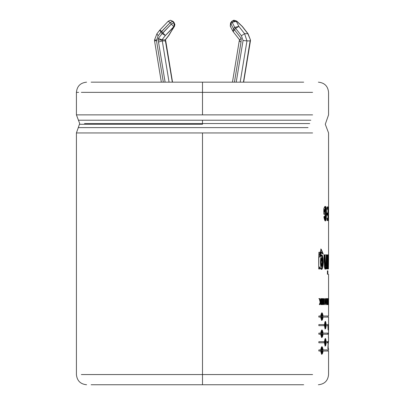 <?xml version="1.0" encoding="UTF-8"?>
<svg xmlns="http://www.w3.org/2000/svg" width="405" height="405" viewBox="0 0 405 405"><rect width="100%" height="100%" fill="white"/><g stroke="black" fill="none" stroke-linecap="round" stroke-linejoin="round"><path stroke-width="0.61" d="M161.347 82.169L154.558 40.92L156.487 40.606L163.321 82.169L156.487 40.606L158.127 35.741L156.907 33.782L159.671 30.248L160.962 32.116L158.127 35.741L156.477 40.611L154.558 40.92L161.347 82.169M154.715 40.024L156.452 40.024L154.715 40.024M174.302 22.913L174.064 26.689L174.479 26.33L165.367 35.529L161.965 39.872L158.34 38.404L158.041 40.024L161.965 39.872L162.278 40.9L169.067 82.169L162.278 40.9L165.544 40.9L162.278 40.9L158.507 42.039L158.041 40.024L158.34 38.404L162.111 33.585L160.962 32.116L162.111 33.585L162.916 32.916L171.325 24.077L170.176 22.609L161.767 31.448L162.916 32.916L161.767 31.448L160.962 32.116L170.176 22.609L171.325 24.077L173.775 22.796L174.433 24.745L174.722 24.745L174.064 22.796L172.915 21.333L173.775 22.796L172.626 21.333L170.176 22.609L172.915 21.333L174.282 22.877L173.132 21.409L174.899 24.351L174.479 26.33L168.632 35.529L174.064 26.689L174.722 24.745L174.433 24.745L173.775 22.796L171.325 24.077L162.111 33.585L158.34 38.404L161.965 39.872L165.23 39.872L161.965 39.872L165.367 35.529L162.111 33.585L165.367 35.529L162.916 32.916L165.367 35.529L173.775 26.689L171.325 24.077L173.775 26.689L174.433 24.745L173.775 26.689L174.064 26.689L174.064 22.796L174.722 24.745L174.064 26.689L169.047 35.164L165.432 39.822M230.789 26.689L230.263 26.128L230.926 23.773L230.789 22.796L230.926 23.773L232.075 22.305L230.926 23.773L233.543 28.841L234.692 27.373L231.741 21.384L234.1 20.25L236.743 21.08L242.372 26.487L248.083 33.782L242.149 26.401L236.824 21.333L232.08 21.025L236.267 21.333L234.1 20.25L233.184 20.412M247.86 33.696L250.472 40.024L247.86 33.696L244.59 33.696L246.964 40.9L240.175 82.169L246.964 40.9L250.229 40.9L246.964 40.9L244.59 33.696L247.86 33.696L242.149 26.401L236.824 21.333L236.267 21.333L238.879 26.401L244.59 33.696L238.879 26.401L236.267 21.333L232.075 22.305L236.267 21.333L234.1 20.25M232.455 82.169L239.228 40.991L241.031 42.039L234.429 82.169L241.031 42.039L241.203 38.404L241.031 42.039L239.228 40.991L232.455 82.169M239.244 40.956L239.542 39.786L233.184 31.681L234.48 29.813L241.203 38.404L234.48 29.813L235.629 28.345L234.48 29.813L233.543 28.841L234.48 29.813L233.184 31.681L239.557 39.822L241.203 38.404M202.495 114.873L76.418 114.873L202.495 114.873L76.418 114.873L202.495 114.873L202.495 92.36L81.344 92.36L202.495 92.36L202.495 82.169L91.135 82.169L303.699 82.169L202.495 82.169L202.495 92.36L312.599 92.36L202.495 92.36L202.495 114.873L312.599 114.873L202.495 114.873M202.495 120.214L78.443 120.214L310.832 120.214L202.495 120.214L202.495 123.555L309.729 123.555L84.503 123.555L202.495 123.555L202.495 124.274L79.704 124.274L202.495 124.274L202.495 120.214L78.443 120.214L202.495 120.214M308.048 127.61L78.443 127.61L308.048 127.61M202.495 132.951L76.418 132.951L312.599 132.951L76.418 132.951L202.495 132.951L202.495 374.564L81.339 374.564L202.495 374.564L202.495 132.951M91.135 384.75L202.495 384.75L202.495 374.564L312.599 374.564L202.495 374.564L202.495 384.75L303.699 384.75L91.135 384.75M78.641 92.36L76.418 92.36C77.036 86.179 80.428 82.787 86.604 82.169M328.258 341.197L327.863 348.811L328.283 348.811L328.096 344.665L328.283 348.811L327.863 348.811L328.506 341.197M328.42 337.638L328.546 330.034L328.389 337.638M328.561 324.562L328.551 325.666L326.167 325.666C325.671 329.857 325.114 329.857 324.491 325.666L318.851 325.666L318.851 324.562L324.491 324.562C325.114 320.37 325.671 320.37 326.167 324.562L328.561 324.562L325.671 324.562L326.167 324.562L325.382 321.327L324.491 324.562L318.851 324.562L318.851 325.666L324.491 325.666L325.382 328.9L326.167 325.666L325.671 325.666L328.551 325.666L328.561 324.562M328.055 341.683L327.994 342.787L326.167 342.787C325.671 346.979 325.114 346.979 324.491 342.787L318.851 342.787L318.851 341.683L324.491 341.683C325.114 337.492 325.671 337.492 326.167 341.683L328.055 341.683L327.994 342.787M327.873 254.841L327.873 268.945L327.427 268.945L327.427 254.841L327.873 254.841L327.873 268.945M325.063 254.841L325.083 264.08L325.59 266.434L326.081 265.148L326.197 254.841L326.865 254.841L326.865 268.945L326.248 268.945L326.248 266.875C324.506 274.565 323.681 261.524 324.137 254.841L325.063 254.841L325.585 266.434L325.093 266.434M319.287 298.606L320.163 302.297L319.287 298.606L319.869 298.606L320.461 301.431L320.806 298.606L321.221 298.606L321.221 304.626L320.806 304.626L320.806 301.968L319.935 304.626L319.327 304.626L320.163 302.297L319.327 304.626M323.124 298.606L323.808 302.54L323.808 298.606L324.106 298.606L324.106 304.626L323.792 304.626L323.094 300.606L323.094 304.626L322.76 304.626L322.76 298.606L323.124 298.606L323.808 302.54L323.322 302.54L323.808 302.54L323.808 298.606M325.853 301.583C324.445 312.361 324.395 290.927 325.853 301.583L325.215 298.49L325.215 304.742L325.853 301.583L325.357 301.583L325.853 301.583M327.934 304.626L327.918 298.606L328.207 301.431L328.354 298.606L328.354 304.626L328.278 301.968L327.934 304.626L327.918 298.606M328.425 268.945L328.551 259.575L328.425 268.945L328.116 268.945L328.43 263.771L328.085 254.841L328.374 254.841L328.556 259.342L328.566 213.658L328.561 215.809L328.055 215.809L328.561 215.809L328.501 206.93L327.994 206.93M324.526 211.906L324.526 210.19L324.526 211.906L325.281 211.906L325.281 214.21L323.808 214.21L323.808 208.788C327.888 196.957 326.825 232.794 323.858 216.761L324.567 216.255C326.303 225.302 326.805 203.416 324.526 210.19L324.035 210.19L324.035 211.906L324.526 211.906L324.035 211.906L324.035 210.19L324.526 210.19L325.321 209.046L325.306 218.437L324.567 216.255L323.858 216.761L325.291 220.791L326.648 213.688L325.266 206.666L324.775 206.666M328.182 206.93L328.182 220.528L326.997 220.528L326.997 218.224L327.939 218.224L327.939 215.232L327.078 215.232L327.078 212.929L327.939 212.929L327.939 209.228L326.957 209.228L326.957 206.93L328.182 206.93L328.182 220.528M328.445 303.608L328.44 299.624M328.561 298.606L328.561 304.626L328.561 298.606M327.832 303.608L327.832 304.626L327.225 304.626L327.473 298.606L327.832 304.626M326.06 298.606L326.455 301.264L326.06 298.606L326.339 298.606L326.82 301.117L327.017 298.606L327.017 304.626C326.253 304.96 326.065 303.841 326.455 301.264C326.065 303.841 326.253 304.96 327.017 304.626L326.521 304.626L327.017 304.626L327.017 298.606L326.521 298.606M321.803 304.626L321.803 298.606L322.188 298.606L322.188 304.626L321.803 304.626L321.803 298.606M318.695 268.945L318.887 252.224L321.894 253.419C320.694 250.837 320.092 252.062 320.087 257.094C324.294 246.25 324.197 278.083 319.996 266.976L319.996 268.945L318.695 268.945L318.689 256.714L321.14 249.08L323.19 253.869L321.894 253.419L321.155 251.915L320.087 257.094L319.616 257.094L320.087 257.094L321.555 254.831L321.079 254.831M327.873 270.808L327.873 274.276L327.427 274.276L327.427 270.808L327.873 270.808L327.873 274.276M328.04 351.019L323.094 351.019C322.355 355.21 321.555 355.21 320.694 351.019L318.851 351.019L318.851 349.915L320.694 349.915C321.555 345.723 322.355 345.723 323.094 349.915L328.04 349.915M320.694 334.226L321.945 337.461L323.094 334.226L328.374 334.226L328.409 333.123L328.374 334.226L323.094 334.226C322.355 338.418 321.555 338.418 320.694 334.226L318.851 334.226L318.851 333.123L320.694 333.123C321.555 328.931 322.355 328.931 323.094 333.123L328.409 333.123L322.608 333.123L323.094 333.123L321.945 329.888M328.04 317.1L323.094 317.1C322.355 321.292 321.555 321.292 320.694 317.1L318.851 317.1L318.851 316.001L320.694 316.001C321.555 311.809 322.355 311.809 323.094 316.001L328.04 316.001M202.495 124.274L79.704 124.274L202.495 124.274M325.018 206.732L325.033 220.73L325.018 206.732M323.808 208.788L323.808 214.21M324.79 211.906L324.79 214.21L324.79 211.906M325.281 214.21L325.281 211.906M324.106 216.584L324.81 218.427M324.901 209.046L324.035 210.19L324.901 209.046M327.939 215.232L327.939 218.224M326.997 218.224L326.997 220.528M327.68 206.93L327.68 209.228L327.68 206.93M327.68 212.929L327.68 215.232L327.68 212.929M327.68 218.224L327.68 220.528L327.68 218.224M326.957 206.93L326.957 209.228M327.939 209.228L327.939 212.929M327.078 212.929L327.078 215.232M328.379 206.93L328.379 220.528M328.49 220.528L328.49 211.445L327.989 211.445M328.49 211.445L328.561 220.528M328.546 299.624L328.546 301.264L328.04 301.264M328.455 301.264L328.455 302.282M328.546 302.282L328.546 303.608M328.085 304.626L328.278 301.968L327.772 301.968L328.278 301.968L328.278 304.626M328.354 304.626L328.354 298.606L327.848 298.606M328.278 298.606L328.207 301.431L327.701 301.431L328.207 301.431L328.07 298.606L327.569 298.606M327.473 298.606L327.473 303.608M327.225 303.608L327.225 304.626M327.331 303.608L327.331 304.626L327.331 303.608M327.625 303.608L327.625 298.606L327.129 298.606M325.585 301.619L325.215 303.699L325.215 299.538L325.585 301.619C324.754 294.587 324.759 308.65 325.585 301.619M325.215 299.538L324.663 299.558L324.957 299.913M324.957 303.33L324.663 303.679L325.215 303.699M325.23 303.694L324.967 304.585L325.23 303.694M324.967 298.652L325.23 299.538L324.967 298.652M326.734 304.631L327.017 304.626M326.521 301.117L326.521 302.079L326.521 301.117M326.521 303.608L326.521 304.621L326.521 303.608M326.82 298.606L326.82 301.117L326.324 301.117L326.82 301.117L326.339 298.606M326.82 302.079L326.82 303.608L326.324 303.608L326.82 303.608L326.82 302.079L326.324 302.079L326.82 302.079L326.82 303.608L326.82 302.079M323.62 302.54L323.62 303.623L323.62 302.54M324.106 304.626L324.106 298.606M322.76 299.29L322.993 300.606L322.76 299.29M322.76 298.606L322.76 304.626M323.094 304.626L323.094 300.606L322.613 300.606L323.094 300.606L323.792 304.626M322.188 304.626L322.188 298.606M320.745 300.606L320.745 301.968L320.745 300.606M321.221 304.626L321.221 298.606M320.806 298.606L320.461 301.431L319.99 301.431L320.461 301.431L319.869 298.606M319.398 298.606L319.99 301.431L319.398 298.606L318.821 298.606M320.335 301.968L319.464 304.626L320.335 301.968L320.806 301.968L320.335 301.968M319.935 304.626L320.806 301.968L320.806 304.626M322.709 253.697L320.902 249.095L322.709 253.403M319.996 268.945L319.996 266.976L319.525 266.976L319.525 268.945L319.525 266.976L319.996 266.976L320.957 269.021M321.013 269.254L321.489 269.254L323.322 262.116L321.555 254.831M321.302 254.882L322.836 262.121L321.256 269.214L322.836 262.121L321.302 254.882M322.172 262.192L321.185 266.434L321.195 257.843L322.172 262.192C319.94 247.759 319.854 276.392 322.172 262.192M321.195 257.843L320.719 257.843L320.709 266.434L321.185 266.434M320.669 251.915L319.616 257.094M320.644 251.915L321.155 251.915M320.932 266.358L320.927 257.914M324.577 254.841L325.119 266.434L324.577 254.841L323.651 254.841M326.197 254.841L325.995 265.655M324.137 254.841L325.281 269.254L326.248 266.875L325.752 266.875L325.028 269.163M325.752 266.875L326.248 266.875L326.248 268.945M326.865 268.945L326.865 254.841M326.364 254.841L326.364 268.945L326.364 254.841L325.701 254.841M327.427 270.808L327.427 274.276M327.427 254.841L327.427 268.945M328.556 254.841L328.521 261.179L328.015 261.179L328.521 261.179L328.374 254.841M328.085 254.841L328.43 263.771L328.116 268.945M328.556 263.974L328.05 263.974L328.556 263.974M318.851 349.915L318.851 351.019M320.694 351.019L321.945 354.253L323.094 351.019L322.608 351.019L328.065 351.019L328.065 349.915L322.608 349.915L323.094 349.915L321.945 346.68L320.694 349.915M322.41 352.689L321.707 354.178M321.707 346.756L322.41 348.244M322.78 350.467L321.945 353.15L321.945 347.779L322.78 350.467C320.937 341.41 320.942 359.524 322.78 350.467M320.608 349.915L320.608 351.019L320.608 349.915M326.167 341.683L325.671 341.683L326.167 341.683L325.382 338.448L324.491 341.683L318.851 341.683L318.851 342.787L324.491 342.787L325.382 346.022L326.167 342.787L325.671 342.787L326.167 342.787M325.463 344.898L325.139 345.855M327.554 341.683L327.493 342.787L327.554 341.683M325.139 338.62L325.463 339.577L325.139 338.62M325.954 342.235L325.382 344.923L325.382 339.552L325.954 342.235C324.678 333.178 324.683 351.297 325.954 342.235M324.283 341.683L324.283 342.787L324.283 341.683M325.129 344.67L324.749 344.842L325.382 344.923M324.749 339.633L325.129 339.8M327.908 333.123L327.873 334.226L327.908 333.123M322.046 330.369L322.41 331.452M318.851 333.123L318.851 334.226M323.094 334.226L322.608 334.226L323.094 334.226M322.41 335.897L321.707 337.385M322.78 333.674L321.945 336.358L321.945 330.991L322.78 333.674C320.937 324.618 320.942 342.736 322.78 333.674M320.608 333.123L320.608 334.226L320.608 333.123M325.463 327.777L325.139 328.733M328.055 324.562L328.05 325.666L328.055 324.562M325.139 321.494L325.463 322.451L325.139 321.494M325.954 325.114L325.382 327.797L325.382 322.426L325.954 325.114C324.678 316.057 324.683 334.171 325.954 325.114M325.382 322.426L324.749 322.507L325.129 322.679M324.283 324.562L324.283 325.666L324.283 324.562M325.129 327.549L324.749 327.716L325.382 327.797M318.851 316.001L318.851 317.1M320.694 317.1L321.945 320.34L323.094 317.1L322.608 317.1L328.065 317.1L328.065 316.001L322.608 316.001L323.094 316.001L321.945 312.766M322.41 318.77L321.707 320.259M322.78 316.553L321.945 319.236L321.945 313.865L322.78 316.553C320.937 307.496 320.942 325.61 322.78 316.553M320.608 316.001L320.608 317.1L320.608 316.001M322.046 313.247L322.41 314.331M327.878 325.666L328.121 330.034M165.108 82.169L158.507 42.039L165.108 82.169M165.23 39.872L172.333 82.169L165.23 39.872L168.632 35.529L165.427 39.822M241.415 35.741L243.071 40.505L236.216 82.169L243.071 40.505L241.415 35.741L235.629 28.345L234.692 27.373L233.543 28.841L230.926 23.773L230.263 26.133L230.572 22.877L231.741 21.384L234.692 27.373L238.879 26.401L234.692 27.373L235.629 28.345L238.879 26.401L235.629 28.345L241.415 35.741L244.59 33.696M243.44 82.169L250.27 40.024L243.44 82.169M239.441 40.9L239.755 39.872M173.132 21.409L170.465 20.25L172.626 21.333L170.465 20.25L168.267 21.192L170.176 22.609L168.298 21.333M233.184 31.681L232.88 31.2L233.543 28.841L232.88 31.2L230.263 26.133M248.073 33.772L250.472 40.024L250.437 40.885L243.643 82.169M243.071 40.505L246.964 40.9L243.071 40.505M161.954 40.024L158.041 40.024L158.507 42.039L162.278 40.9L161.954 40.024M159.889 30.167L161.767 31.448L159.864 30.031L168.267 21.192M159.671 30.248L156.907 33.782L158.127 35.741L160.962 32.116L159.671 30.248L159.864 30.031M154.553 40.885L154.513 40.024L156.912 33.777M76.418 92.36L76.418 114.873L79.704 123.555L76.418 132.951L76.418 374.564C77.036 380.74 80.428 384.137 86.604 384.75M328.566 213.658L328.566 132.951L325.281 124.274L328.566 114.873L328.566 92.36C327.954 86.179 324.557 82.787 318.381 82.169M318.381 384.75C324.557 384.137 327.954 380.74 328.566 374.564L328.566 351.019M328.566 341.197L328.566 337.638M328.566 330.034L328.566 317.1M328.566 348.811L328.566 349.915M328.566 274.276L328.566 316.001M325.321 209.046L324.83 209.046M325.306 218.437L324.815 218.437M320.664 249.08L321.14 249.08M321.469 354.253L321.945 354.253M324.891 346.022L325.382 346.022M325.382 339.552L324.891 339.552M321.945 337.461L321.469 337.461M324.891 328.9L325.382 328.9M321.469 320.34L321.945 320.34M328.065 345.273L328.065 348.811M232.08 21.025L231.721 21.409M165.442 39.786L165.746 40.956M165.761 40.991L172.535 82.169"/></g></svg>
